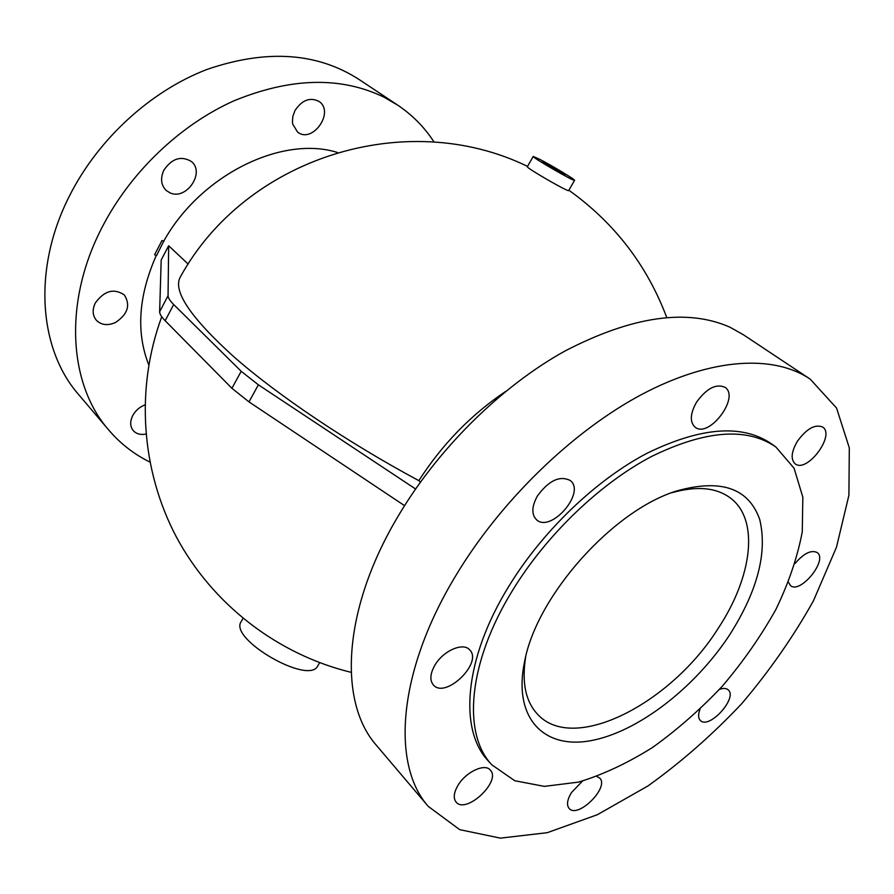 <?xml version="1.0" encoding="UTF-8"?>
<svg xmlns="http://www.w3.org/2000/svg" width="894" height="894" viewBox="0 0 894 894"><rect width="100%" height="100%" fill="white"/><g stroke="black" fill="none" stroke-linecap="round" stroke-linejoin="round"><path stroke-width="1.34" d="M488.873 761.587L488.258 760.917C458.678 729.929 464.064 658.867 508.731 586.464C542.502 531.137 595.862 480.044 647.278 453.135C701.142 426.952 742.579 423.89 771.611 443.938L775.098 446.452M512.664 590.219C467.819 662.789 462.299 733.896 491.823 764.817L514.754 780.741L544.334 786.374L578.507 782.116C602.88 774.707 627.588 763.13 652.642 747.406C677.339 729.683 700.628 709.21 722.52 685.977C743.16 661.638 760.928 636.17 775.824 609.596C788.72 582.888 797.526 556.962 802.264 531.818L802.834 497.209L794.096 468.244L775.903 447.034C746.937 427.008 705.478 430.159 651.547 456.476C600.064 483.52 546.569 534.78 512.664 590.219M455.851 575.557C500.808 500.662 572.931 430.919 642.339 394.131C711.881 357.488 773.925 354.549 810.176 379.112L836.56 408.044L849.3 447.849L848.909 495.265L836.482 547.195L813.428 600.824C793.414 636.629 769.555 670.858 741.875 703.511C712.518 734.667 681.206 762.146 647.926 785.971L597.326 814.725L547.273 832.683L500.416 838.136L459.672 829.643L428.237 806.366C391.214 764.672 397.439 671.953 455.851 575.557M537.506 495.835C531.751 506.216 531.349 514.117 536.299 519.515C550.402 533.74 586.229 492.75 570.327 480.559C559.901 475.284 548.961 480.38 537.506 495.835M797.493 441.1C791.313 451.693 790.519 459.259 795.112 463.774C806.813 473.63 835.756 435.065 822.603 427.019C815.049 423.968 806.679 428.662 797.493 441.1M788.43 582.206L790.397 585.503C800.152 594.599 828.28 560.013 817.172 552.537C811.193 549.665 803.829 553.319 795.068 563.488M700.08 709.143C698.035 714.395 698.125 718.173 700.36 720.475C709.065 729.862 738.209 697.666 728.129 689.799C726.174 688.134 723.28 688 719.424 689.408M582.497 781.065L571.534 792.486C567.209 799.616 566.405 804.924 569.12 808.422C577.781 819.116 609.82 787.201 599.673 778.037L596.812 776.461M458.108 785.167C453.817 792.464 453.124 798.063 456.029 801.974C465.752 814.792 501.713 781.211 490.303 770.069C484.95 763.063 465.998 771.824 458.108 785.167M434.942 665.114C430.137 673.584 429.601 680.178 433.311 684.882C445.257 699.544 483.408 662.588 469.618 649.804C463.17 642.06 443.2 650.731 434.942 665.114M696.571 402.132C690.168 413.531 689.643 421.856 695.007 427.097C708.808 438.92 740.4 397.104 724.978 387.292C716.049 383.425 706.573 388.376 696.571 402.132M396.925 104.62L359.332 79.655C317.348 52.455 266.647 49.025 207.207 69.363C150.851 90.875 98.251 138.883 69.576 195.73C32.296 268.681 38.878 348.861 78.236 394.109L79.085 395.103M671.662 492.762C696.985 485.632 716.709 487.498 730.834 498.349C759.598 520.33 752.033 577.166 718.407 628.013C671.483 703.22 573.937 753.933 537.696 714.407C525.616 701.622 521.604 682.435 525.683 656.811M729.862 634.539C757.643 590.688 767.588 552.324 759.71 519.448C748.613 488.124 721 478.614 676.892 490.907C613.228 510.116 536.881 595.516 524.677 661.191C512.575 718.117 543.843 749.563 590.968 740.645C638.171 731.918 695.219 687.531 729.862 634.539M562.058 173.57L542.468 161.78C542.345 160.819 566.271 174.632 565.377 175L562.058 173.57M163.982 241.369L162.004 240.52L154.595 254.734L156.562 255.572L163.747 241.145C200.725 174.699 282.18 135.106 337.418 152.472M148.762 364.886C135.944 332.311 138.458 295.825 156.294 255.438M188.187 264.099L168.653 245.761L161.188 260.009L159.635 311.715C159.601 313.917 161.434 316.912 165.144 320.7L231.915 388.298L248.99 401.898L404.546 505.646M420.403 482.112L418.839 480.648C442.172 444.363 471.116 414.615 505.68 391.404M527.549 166.385C405.507 106.967 245.47 157.97 180.297 277.039C172.576 290.874 190.489 317.504 234.038 356.952C278.023 395.494 347.922 442.608 418.839 480.648M574.596 180.342L568.662 190.545C568.986 192.59 525.426 167.446 527.359 166.709L533.226 156.461L539.451 159.177C551.598 165.39 575.792 179.94 574.596 180.342C575.032 182.197 531.405 157.009 533.226 156.461M415.554 488.973L258.377 384.811L241.19 371.301L173.693 304.53C169.949 300.797 168.072 297.858 168.061 295.735L168.653 245.761M162.004 240.52L163.747 241.145M377.167 746.211L376.352 745.261C338.446 702.382 342.167 610.87 397.148 517.838C437.043 449.682 500.819 386.554 564.941 351.029C632.047 316.241 687.005 308.274 729.828 327.137L743.35 334.725L809.014 378.341M95.278 303.044C104.252 290.684 113.94 287.991 124.344 294.953C130.714 305.156 127.741 314.353 115.404 322.533C107.772 325.852 101.458 325.137 96.463 320.376C92.507 315.571 92.116 309.793 95.278 303.044M163.904 170.128C171.983 158.372 181.113 155.489 191.305 161.456C205.408 172.274 186.589 200.345 170.262 192.97L166.183 190.467C160.965 185.08 160.205 178.297 163.904 170.128M294.964 110.565C302.027 99.983 310.05 96.932 319.013 101.435C335.082 111.929 312.364 144.213 297.546 132.033L292.729 124.121L292.439 122.277L292.819 116.399L294.964 110.565M145.89 434.071C140.514 435.065 136.301 433.914 133.251 430.617C130.021 426.472 129.865 421.432 132.781 415.486C135.553 410.536 139.598 407.016 144.917 404.904M319.627 662.689L317.817 665.784C309.246 685.709 228.249 638.942 241.224 621.565L242.989 618.447M149.823 462.019C133.91 454.208 120.098 443.402 108.386 429.612C68.894 384.264 63.038 302.608 101.961 227.579C130.2 172.475 180.007 124.881 234.083 100.765C290.975 77.454 341.027 76.303 384.23 97.29L398.165 105.447C412.726 115.348 424.695 127.551 434.071 142.057M168.061 295.735L159.635 311.715M248.99 401.898L258.377 384.811M165.144 320.7L173.693 304.53M241.19 371.301L231.915 388.298M488.258 760.917L491.823 764.817M675.573 491.354L676.892 490.907M666.745 317.493C646.988 265.172 614.357 222.751 568.852 190.232M161.736 316.744C135.441 388.141 140.906 469.875 176.464 537.149C212.448 604.188 277.218 654.33 351.152 672.344M78.236 394.109L108.386 429.612M376.352 745.261L428.237 806.366"/></g></svg>

